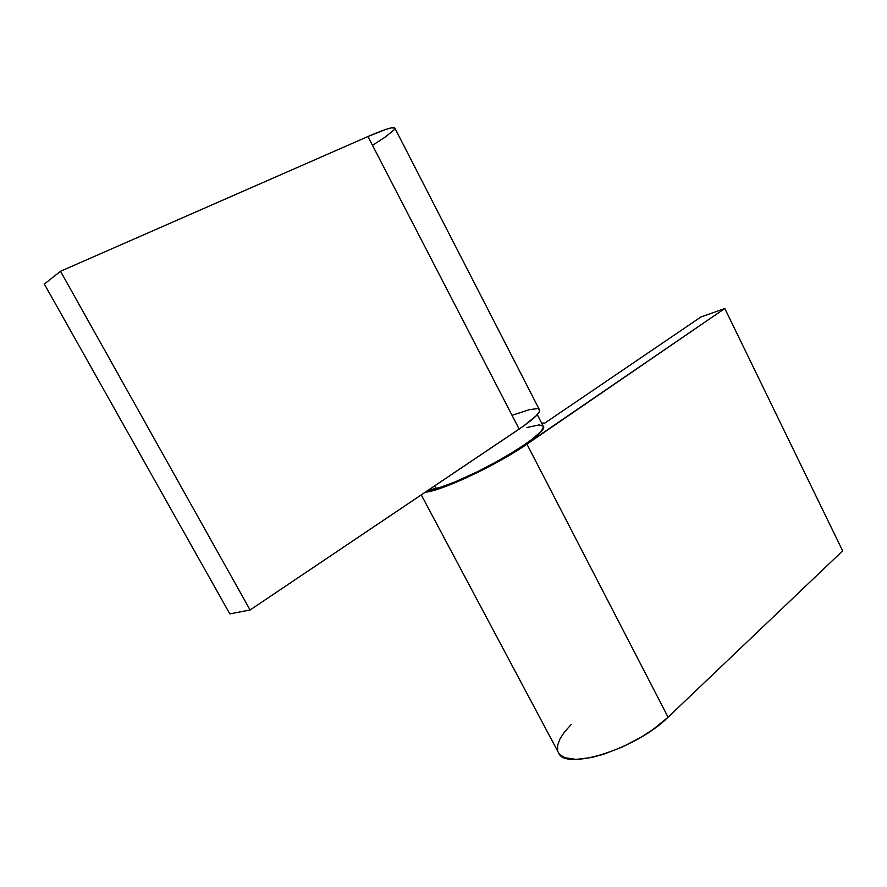 <?xml version="1.0" encoding="UTF-8"?>
<svg xmlns="http://www.w3.org/2000/svg" width="887" height="887" viewBox="0 0 887 887"><rect width="100%" height="100%" fill="white"/><g stroke="black" fill="none" stroke-linecap="round" stroke-linejoin="round"><path stroke-width="1.33" d="M543.21 426.159L542.999 428.421L540.471 431.914L532.355 439.098L519.627 448.068L503.372 457.991L478.925 471.052L455.231 481.841L440.395 487.329L428.244 490.223L432.701 489.458L436.304 488.549L434.841 485.788L436.304 488.549C470.276 480.033 551.293 432.401 543.21 426.159L537.289 414.639M543.166 426.093L539.141 424.906L526.701 427.556M668.077 717.206L526.945 444.154C497.419 464.799 441.282 491.187 425.261 492.218L442.569 487.584L465.686 478.104L491.875 465.143L516.544 450.94L724.801 308.499L700.93 316.969L544.818 423.099L541.602 423.032L544.818 423.099L700.93 316.969L724.801 308.499L842.65 550.871L668.077 717.206L842.65 550.871L724.801 308.499L526.945 444.154L668.077 717.206C636.245 749.094 564.598 771.346 558.455 752.619L560.007 754.737L564.764 757.72L576.051 759.405L591.529 757.52L603.526 754.294L622.752 746.81L641.778 736.787L653.431 729.169L668.077 717.206M571.128 724.59L564.587 731.864L560.03 738.771L557.668 745.047L557.635 750.446M394.815 128.061L391.311 127.861L385.801 129.424L367.95 136.52L519.161 429.086C533.786 419.107 540.538 412.666 539.44 409.772L394.815 128.061C393.617 126.464 384.659 129.28 367.95 136.52L60.504 271.278L44.35 284.073L60.504 271.278L367.95 136.52L519.161 429.086L250.101 609.99L229.833 613.882L44.35 284.073L229.833 613.882L250.101 609.99L60.504 271.278L250.101 609.99L523.718 425.948L536.435 415.559L539.163 411.989L539.429 409.772M512.897 415.038L529.561 409.606L537.145 408.674M538.564 409.018L539.385 409.683M373.272 144.825L385.213 137.075L394.005 129.945M394.737 128.87L394.848 128.116M558.455 752.619L421.281 494.891"/></g></svg>
